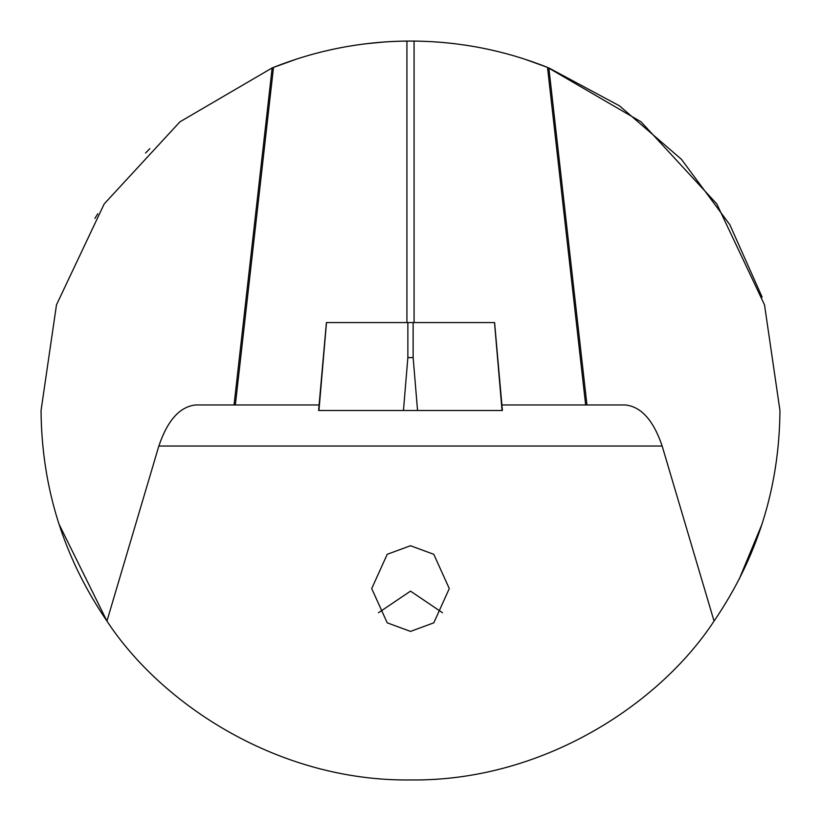 <?xml version="1.0" encoding="UTF-8"?>
<svg xmlns="http://www.w3.org/2000/svg" width="821" height="821" viewBox="0 0 821 821"><rect width="100%" height="100%" fill="white"/><g stroke="black" fill="none" stroke-linecap="round" stroke-linejoin="round"><path stroke-width="1.23" d="M442.519 612.753L410.5 591.13L378.481 612.753M410.5 631.411L387.225 622.841L371.708 588.575L387.225 554.298L410.5 545.729L433.775 554.298L449.292 588.575L433.775 622.841L410.5 631.411M415.128 41.081L401.295 41.163M392.807 41.471L384.618 41.953M377.804 42.497L365.191 43.841M365.222 43.831L384.228 41.984M394.347 41.399L400.566 41.183M383.941 42.004L376.829 42.589M376.028 42.661L373.658 42.887M319.123 404.958L234.047 404.958L272.151 67.927L179.953 121.816L104.226 203.885L56.485 304.837L41.05 410.5C41.635 487.387 63.597 557.582 106.946 621.087L58.876 523.89M762.124 523.89L739.095 579.369M406.929 322.571L406.929 41.071L414.071 41.071C460.181 41.594 504.648 50.368 547.504 67.394L641.047 121.816L716.774 203.885L764.515 304.837L779.95 410.5C779.365 487.387 757.403 557.582 714.054 621.087C659.242 704.685 542.137 781.561 410.5 779.95C278.863 781.561 161.758 704.685 106.946 621.087L158.843 446.029C167.494 420.424 179.737 406.723 195.572 404.958L234.047 404.958M762.124 297.11L729.869 224.769L681.409 159.295L619.486 105.837L548.849 67.927L586.953 404.958L625.428 404.958C641.263 406.723 653.506 420.424 662.157 446.029L714.054 621.087M272.151 67.927L297.11 58.876M406.929 41.071C360.819 41.594 316.352 50.368 273.496 67.394L235.34 404.958M94.918 218.407L97.791 213.758M145.533 153.045L149.853 148.663M523.89 58.876L547.504 67.394L585.66 404.958L586.953 404.958M436.474 41.963L442.735 42.456M449.056 43.072L455.665 43.821M455.901 43.852L453.428 43.554M452.925 43.492L450.154 43.185M442.878 42.476L437.439 42.035M501.877 404.958L585.66 404.958M414.071 41.071L414.071 322.571M326.491 322.591L318.948 410.5L502.052 410.5L494.509 322.571L413.137 322.571L413.137 357.597L407.863 357.597L403.45 410.5M407.863 357.597L407.863 322.571L326.491 322.571M407.863 322.571L413.137 322.571M662.157 446.029L158.843 446.029M413.137 357.597L417.55 410.5M326.409 322.571L318.61 410.5M494.591 322.571L502.39 410.5"/></g></svg>
